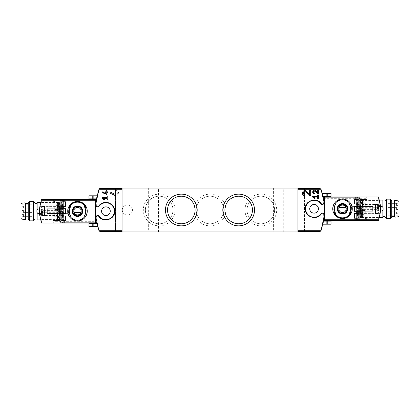 <?xml version="1.0" encoding="UTF-8"?>
<svg xmlns="http://www.w3.org/2000/svg" width="420" height="420" viewBox="0 0 420 420"><rect width="100%" height="100%" fill="white"/><g stroke="black" fill="none" stroke-linecap="round" stroke-linejoin="round"><path stroke-width="0.32" stroke-dasharray="2.1 1.58" d="M95.886 216.489L95.566 210A65.047 65.047 0 0 0 96.842 222.831L96.464 220.773M58.826 207.59L58.826 221.807L58.826 207.59L59.546 207.59L57.619 207.59L63.641 207.59L63.641 200.603L41.601 200.603L58.826 200.603L58.826 221.807L58.826 200.603L58.826 203.012L58.826 200.603L60.149 200.603L60.149 199.4L64.376 199.4L54.127 199.4L95.566 199.4L95.566 210L95.566 199.579L96.406 199.579A65.047 65.047 0 0 0 95.566 210L96.012 202.398M98.978 189.2A65.047 65.047 0 0 0 98.978 230.8A1.202 1.202 0 0 0 100.123 231.625L115.558 231.625L115.558 188.375L100.123 188.375A1.202 1.202 0 0 0 98.978 189.2M97.718 226.611L96.994 223.55L97.718 226.611L93.151 226.611L93.151 223.55L96.994 223.55M96.527 198.859L97.136 195.799L93.151 195.799L93.151 198.859L96.527 198.859M321.022 230.8A65.047 65.047 0 0 0 321.022 189.2A1.202 1.202 0 0 0 319.877 188.375L297.938 188.375L297.938 231.625L319.877 231.625A1.202 1.202 0 0 0 321.022 230.8M361.174 212.41L361.174 198.193L361.174 212.41L360.455 212.41L362.381 212.41L356.36 212.41L356.36 219.398L378.399 219.398L361.174 219.398L361.174 198.193L361.174 219.398L361.174 216.988L361.174 219.398L359.851 219.398L359.851 220.6L355.625 220.6L365.873 220.6L365.873 196.991L324.434 196.991L324.434 210L323.159 197.169A65.047 65.047 0 0 1 323.594 220.421L324.434 220.421L324.434 196.933L323.111 196.933M331.039 224.201L322.865 224.201L323.474 221.141L331.039 221.141M322.282 193.389L323.006 196.45L322.282 193.389L331.039 193.389M115.558 188.375L122.062 188.375L122.062 231.625L115.558 231.625L115.558 232.045L304.442 232.045L304.442 187.955L115.558 187.955L115.558 231.625M314.076 204.461A4.337 4.337 0 0 1 317.83 210.966A4.337 4.337 0 0 1 310.322 210.966A4.337 4.337 0 0 1 314.076 204.461M105.924 206.866A4.337 4.337 0 0 1 109.678 213.371A4.337 4.337 0 0 1 102.17 213.371A4.337 4.337 0 0 1 105.924 206.866M260.836 194.15A15.85 15.85 0 0 1 274.559 217.922A15.85 15.85 0 0 1 247.107 217.922A15.85 15.85 0 0 1 260.836 194.15M159.164 194.15A15.85 15.85 0 0 1 172.893 217.922A15.85 15.85 0 0 1 145.441 217.922A15.85 15.85 0 0 1 159.164 194.15M210 194.15A15.85 15.85 0 0 1 223.724 217.922A15.85 15.85 0 0 1 196.277 217.922A15.85 15.85 0 0 1 210 194.15M127.365 204.939A5.061 5.061 0 0 1 131.749 212.531A5.061 5.061 0 0 1 122.981 212.531A5.061 5.061 0 0 1 127.365 204.939A5.061 5.061 0 0 1 131.749 212.531A5.061 5.061 0 0 1 122.981 212.531A5.061 5.061 0 0 1 127.365 204.939M304.442 231.625L304.442 188.375M273.604 232.045L283.721 232.045L273.604 232.045L273.604 187.955L283.721 187.955L273.604 187.955M148.323 232.045L158.445 232.045L148.323 232.045L148.323 187.955L158.445 187.955L148.323 187.955M321.678 213.218A8.794 8.794 0 0 1 317.42 216.925A8.794 8.794 0 0 0 321.678 213.218M317.268 216.988A8.794 8.794 0 0 1 311.787 217.287A8.794 8.794 0 0 0 317.268 216.988M311.771 217.282A8.794 8.794 0 0 1 307.151 214.21A8.794 8.794 0 0 0 311.771 217.282M307.094 214.142A8.794 8.794 0 0 1 305.282 208.792A8.794 8.794 0 0 0 307.094 214.142M305.282 208.751A8.794 8.794 0 0 1 307.099 203.448A8.794 8.794 0 0 0 305.282 208.751M307.183 203.333A8.794 8.794 0 0 1 311.509 200.387A8.794 8.794 0 0 0 307.183 203.333M311.782 200.309A8.794 8.794 0 0 1 317.425 200.666A8.794 8.794 0 0 0 311.782 200.309M317.504 200.697A8.794 8.794 0 0 1 321.678 204.372A8.794 8.794 0 0 0 317.504 200.697M323.888 201.569L323.836 203.196M322.628 204.398L321.919 204.398M320.938 203.894A8.431 8.431 0 0 0 308.453 202.514A8.431 8.431 0 0 0 308.453 215.077A8.431 8.431 0 0 0 320.938 213.696M321.919 213.192L322.628 213.192M323.836 214.394L323.836 216.022L324.156 216.022M98.322 206.782A8.794 8.794 0 0 1 101.441 203.637A8.794 8.794 0 0 0 98.322 206.782M102.575 203.075A8.794 8.794 0 0 1 108.229 202.718A8.794 8.794 0 0 0 102.575 203.075M109.053 202.986A8.794 8.794 0 0 1 112.607 205.49A8.794 8.794 0 0 0 109.053 202.986M112.912 205.868A8.794 8.794 0 0 1 114.718 211.218A8.794 8.794 0 0 0 112.912 205.868M114.718 211.381A8.794 8.794 0 0 1 112.896 216.562A8.794 8.794 0 0 0 114.718 211.381M112.88 216.584A8.794 8.794 0 0 1 108.381 219.65A8.794 8.794 0 0 0 112.88 216.584M108.208 219.697A8.794 8.794 0 0 1 102.575 219.334A8.794 8.794 0 0 0 108.208 219.697M102.375 219.251A8.794 8.794 0 0 1 98.322 215.628A8.794 8.794 0 0 0 102.375 219.251M96.112 218.431L96.164 216.804M97.372 215.602L98.081 215.602M99.062 216.106A8.431 8.431 0 0 0 111.547 217.487A8.431 8.431 0 0 0 111.547 204.923A8.431 8.431 0 0 0 99.062 206.304M98.081 206.808L97.372 206.808M96.164 205.606L96.164 203.978L95.844 203.978M96.889 223.067L95.566 223.067L95.566 210L95.566 223.01L54.127 223.01L54.127 220.6L56.233 220.6L56.233 201.81L54.127 201.81L54.127 220.6L60.149 220.6L56.233 220.6M96.442 199.337L95.566 199.579M323.558 220.663L324.434 220.421M324.434 210L324.434 196.991M88.961 226.611L93.151 226.611M88.961 223.55L93.151 223.55M323.006 196.45L331.039 196.45M88.961 195.799L93.151 195.799M88.961 198.859L93.151 198.859M210 196.214A13.787 13.787 0 0 1 221.939 216.893A13.787 13.787 0 0 1 198.061 216.893A13.787 13.787 0 0 1 210 196.214A13.787 13.787 0 0 1 221.939 216.893A13.787 13.787 0 0 1 198.061 216.893A13.787 13.787 0 0 1 210 196.214M159.164 196.214A13.787 13.787 0 0 1 171.108 216.893A13.787 13.787 0 0 1 147.226 216.893A13.787 13.787 0 0 1 159.164 196.214A13.787 13.787 0 0 1 171.108 216.893A13.787 13.787 0 0 1 147.226 216.893A13.787 13.787 0 0 1 159.164 196.214M260.836 196.214A13.787 13.787 0 0 1 272.774 216.893A13.787 13.787 0 0 1 248.892 216.893A13.787 13.787 0 0 1 260.836 196.214A13.787 13.787 0 0 1 272.774 216.893A13.787 13.787 0 0 1 248.892 216.893A13.787 13.787 0 0 1 260.836 196.214M238.67 196.214A13.787 13.787 0 0 1 250.609 216.893A13.787 13.787 0 0 1 226.732 216.893A13.787 13.787 0 0 1 238.67 196.214M181.33 196.214A13.787 13.787 0 0 1 193.268 216.893A13.787 13.787 0 0 1 169.391 216.893A13.787 13.787 0 0 1 181.33 196.214M103.1 198.314L107.126 198.314L107.126 199.763L107.851 199.763L107.851 196.145L107.126 196.145L107.126 197.594L102.07 197.594L102.07 198.314L104.297 199.873L104.633 199.39M102.07 191.73L102.07 192.528L106.885 194.534L106.885 192.533L107.851 192.533L107.851 191.809L106.885 191.809L106.885 190.533L106.166 190.533L106.166 191.809L105.441 191.809L105.441 192.533L106.166 192.533L106.166 193.641M110.008 191.966L110.008 193.132L116.282 196.056L117.044 196.056L117.044 193.137L118.451 193.137L118.451 192.082L117.044 192.082L117.044 190.218L115.988 190.218L115.988 192.082L114.933 192.082L114.933 193.137L115.988 193.137L115.988 194.754M306.673 191.389A2.552 2.552 0 0 0 304.442 190.612M304.364 190.628A2.552 2.552 0 0 0 302.468 192.129M302.384 192.35A2.552 2.552 0 0 0 302.62 194.439M302.673 194.523A2.552 2.552 0 0 0 304.81 195.683L304.81 194.633M305.902 192.113L309.256 195.683L310.706 195.683L310.706 190.585L309.65 190.585L309.65 194.56M313.661 197.111L317.688 197.111L317.688 198.555L318.413 198.555L318.413 194.943L317.688 194.943L317.688 196.387L312.632 196.387L312.632 197.111L314.858 198.671L315.194 198.182M315.651 190.738A1.748 1.748 0 0 0 314.123 190.202M314.071 190.213A1.748 1.748 0 0 0 312.769 191.247M312.701 191.436A1.748 1.748 0 0 0 312.858 192.796M312.911 192.88A1.748 1.748 0 0 0 314.375 193.678L314.375 192.953M315.126 191.231L317.42 193.678L318.413 193.678L318.413 190.186L317.688 190.186L317.688 192.906M382.856 216.626L382.856 200.965L382.856 216.626M385.024 216.626L385.024 200.965L385.024 216.626M380.279 204.22C380.594 203.947 380.594 213.644 380.279 213.371C380.594 213.649 380.594 203.947 380.279 204.22L375.512 204.22L375.512 213.371L375.512 204.22M380.425 205.543A36.136 36.136 0 0 1 380.489 206.388A36.136 36.136 0 0 0 380.425 205.543L377.076 205.543L377.076 206.388L377.076 205.543L380.425 205.543M380.494 211.166A36.136 36.136 0 0 0 380.494 206.425M380.425 212.047A36.136 36.136 0 0 0 380.489 211.202A36.136 36.136 0 0 1 380.425 212.047L377.076 212.047L377.076 211.202L377.076 212.047L380.425 212.047M378.399 217.471L362.381 217.471L362.381 216.988L378.399 216.988L378.399 219.398L378.399 216.988L360.334 216.988L360.334 218.069L366.644 218.069L366.644 220.6L378.588 220.6A36.136 36.136 0 0 0 378.588 196.991L356.717 196.991L359.851 196.991L359.851 197.831M379.512 217.471C380.662 217.991 380.662 199.605 379.512 200.125C380.662 199.6 380.662 217.985 379.512 217.471M379.124 210.31L379.124 208.798L379.124 210.31M379.04 209.108L379.124 207.281L379.04 209.995L379.04 209.108L377.26 209.108L377.26 209.995L377.26 207.596L377.26 209.108L379.04 209.108M379.04 207.596L379.04 208.483L379.04 207.596L377.26 207.596L377.26 207.233L377.26 207.596L379.04 207.596M379.04 207.286L377.26 207.422L379.04 207.286M358.286 211.444L362.019 211.444L357.803 211.444L357.803 213.371L357.803 211.444L362.019 211.444L362.019 213.371L357.803 213.371L362.019 213.371L362.019 211.444L362.019 213.371L362.019 211.444L358.286 211.444L358.286 210.483L358.286 211.444M358.286 213.371L362.019 213.371L358.286 213.371L358.286 214.337L358.286 213.371M358.286 204.22L362.019 204.22L357.803 204.22L357.803 206.147L357.803 204.22L362.019 204.22L362.019 206.147L357.803 206.147L362.019 206.147L362.019 204.22L362.019 206.147L362.019 204.22L358.286 204.22L358.286 203.254L358.286 204.22M358.286 206.147L362.019 206.147L358.286 206.147L358.286 207.107L358.286 206.147M356.36 213.014L356.36 203.375L356.36 213.014L357.803 213.014L357.803 214.216L356.36 214.216L357.803 214.216L357.803 210.404L357.803 213.014L356.36 213.014M362.019 210.404L357.803 210.404L357.803 209.034L357.803 210.404L362.019 210.404L362.019 207.186L357.803 207.186L357.803 203.375L356.36 203.375L357.803 203.375L357.803 208.556L357.803 207.186L362.019 207.186L362.019 210.404M362.019 208.556L362.019 207.349L362.019 208.556L357.803 208.556L357.803 209.034L357.803 208.556L362.019 208.556M362.019 207.349L357.803 207.349L362.019 207.349M356.36 212.41L356.36 198.193L356.36 219.398L359.368 219.398L359.368 220.6L359.851 220.6L359.851 219.035L359.126 219.035L359.851 219.035L359.851 211.323L359.126 211.323L359.126 219.035L359.126 198.949A0.966 0.966 0 0 0 358.885 198.917L355.625 198.917L355.625 196.991L359.851 196.991L359.851 206.509L354.669 206.509L354.669 211.087L359.851 211.087L359.851 219.398L359.368 219.398M361.174 198.193L356.717 198.193L356.717 196.991L356.717 198.193L378.399 198.193L361.174 198.193M361.174 205.301L361.174 212.289L361.174 205.301L359.609 205.301L359.609 206.267M365.442 219.398L365.442 218.069L360.334 218.069L360.334 213.612L361.536 213.612L361.536 218.069L361.536 213.612L360.334 213.612L360.334 209.396L378.399 209.396L378.399 213.612L378.399 209.396L362.381 209.396L362.381 212.41L362.381 209.396L361.536 209.396L361.536 208.194L360.334 208.194L360.334 209.396L361.536 209.396M362.381 217.471L362.381 213.134L362.381 213.612L360.334 213.612L360.334 203.978L361.027 203.978L361.027 199.521L366.644 199.521L366.644 196.991M361.898 219.398L361.898 212.41M361.027 203.978L360.334 203.978L360.334 208.194L378.399 208.194L378.399 203.978L378.399 208.194L362.381 208.194L362.381 205.18L361.898 205.18L361.898 198.193M378.399 204.461L362.381 204.461L362.381 203.978L378.399 203.978L360.334 203.978L362.381 203.978L362.381 200.603L378.399 200.603L378.399 198.193L378.399 200.603L360.334 200.603L360.334 199.521L361.027 199.521M362.381 204.461L362.381 200.125L362.381 200.603L360.334 200.603L360.334 203.978L360.334 199.521L365.442 199.521L365.442 198.193M361.898 205.18L360.455 205.18L362.381 205.18L362.381 208.194L361.536 208.194M361.536 203.978L361.536 199.521L361.536 203.978M360.334 216.988L360.334 213.612L378.399 213.612L362.381 213.612L362.381 216.988L360.334 216.988M361.027 218.069L361.027 213.612M357.441 219.398L357.441 220.6L356.717 220.6L356.717 219.398L356.717 220.6L366.644 220.6M357.441 220.6L359.368 220.6M359.851 211.087L372.834 211.087L372.834 206.509L359.851 206.509M380.489 211.202L377.076 211.202L382.358 210.819L383.098 209.963L383.098 207.627L382.358 206.771L377.076 206.388L380.279 206.388L377.076 206.388L380.279 206.388L377.076 206.388L377.076 211.202L380.279 211.202L377.076 211.202L380.279 211.202L377.076 211.202L377.076 206.388L380.489 206.388L380.279 205.664L380.489 206.388M380.279 205.664L377.076 205.664L380.279 205.664M380.279 211.927L380.279 211.202L380.279 211.927L377.076 211.927L380.279 211.927M366.644 218.069L365.442 218.069M366.644 199.521L365.442 199.521M360.455 212.41L360.455 205.18L360.455 212.41M359.609 206.388L359.126 206.388M359.126 211.202L359.609 211.202M362.019 210.242L357.803 210.242L362.019 210.242M365.274 203.254L365.274 207.107L365.274 203.254L358.286 203.254M365.274 210.483L365.274 214.337L365.274 210.483L358.286 210.483M359.609 206.509L359.609 211.087M359.609 211.323L359.609 205.301M359.609 206.63L359.609 210.966L359.609 206.63L352.333 206.63L352.333 210.966L352.333 206.63L351.419 207.543L351.419 210.047L351.419 207.543M375.512 204.461L375.512 213.134L375.512 204.461L377.197 204.461C378.368 204.572 379.008 205.217 379.124 206.388L379.124 211.202L379.124 206.388M379.04 210.31L377.26 210.357L377.26 209.995L377.26 210.357L379.04 210.31M382.856 210.242L382.856 207.349M382.856 200.125L382.856 217.471M385.024 200.639L385.024 216.956M386.505 199.159L386.505 218.431M390.296 199.159L390.296 218.431M391.771 200.639L391.771 216.956M391.771 200.965L391.771 216.626L391.771 200.965M386.957 215.78L386.957 201.81L386.957 215.78L398.034 215.78L398.034 201.81L398.034 215.78L399 216.132L399 201.458L399 216.132M386.957 210L386.957 207.59L386.957 210L396.59 210L396.59 207.59L396.59 210A1.202 1.202 0 0 0 397.798 208.798A1.202 1.202 0 0 0 396.59 207.59L386.957 207.59M386.957 214.216L386.957 211.806L386.957 214.216L396.59 214.216L396.59 211.806L396.59 214.216A1.202 1.202 0 0 0 397.798 213.014A1.202 1.202 0 0 0 396.59 211.806L386.957 211.806M386.957 205.784L386.957 203.375L386.957 205.784L396.59 205.784L396.59 203.375L396.59 205.784A1.202 1.202 0 0 0 397.798 204.577A1.202 1.202 0 0 0 396.59 203.375L386.957 203.375M399 200.965L399 216.626M395.987 200.482L395.987 217.109M394.784 200.482L394.784 217.109M394.181 200.965L394.181 216.626M37.144 203.375L37.144 219.035L37.144 203.375M34.976 203.375L34.976 219.035L34.976 203.375M39.721 215.78C39.407 216.053 39.407 206.357 39.721 206.63C39.407 206.351 39.407 216.053 39.721 215.78L44.489 215.78L44.489 206.63L44.489 215.78M39.575 214.457A36.136 36.136 0 0 1 39.512 213.612A36.136 36.136 0 0 0 39.575 214.457L42.924 214.457L42.924 213.612L42.924 214.457L39.575 214.457M39.506 208.834A36.136 36.136 0 0 0 39.506 213.575M39.575 207.953A36.136 36.136 0 0 0 39.512 208.798A36.136 36.136 0 0 1 39.575 207.953L42.924 207.953L42.924 208.798L42.924 207.953L39.575 207.953M41.601 202.529L57.619 202.529L57.619 203.012L41.601 203.012L41.601 200.603L41.601 203.012L59.666 203.012L59.666 201.931L53.356 201.931L53.356 199.4L41.412 199.4A36.136 36.136 0 0 0 41.412 223.01L63.284 223.01L60.874 223.01L60.874 221.807L60.149 221.807L60.149 213.491L65.331 213.491L65.331 208.913L60.149 208.913L60.149 200.603L60.632 200.603L60.632 199.4L60.149 199.4L60.149 200.965L60.874 200.965L60.149 200.965L60.149 208.677L60.874 208.677L60.874 200.965L60.874 221.051A0.966 0.966 0 0 0 61.115 221.083L64.376 221.083L64.376 223.01L60.149 223.01L60.149 222.169M40.488 202.529C39.338 202.01 39.338 220.395 40.488 219.875C39.338 220.4 39.338 202.015 40.488 202.529M40.877 209.69L40.877 211.202L40.877 209.69M40.96 210.893L40.877 212.72L40.96 210.005L40.96 210.893L42.74 210.893L42.74 210.005L42.74 212.405L42.74 210.893L40.96 210.893M40.96 212.405L40.96 211.517L40.96 212.405L42.74 212.405L42.74 212.767L42.74 212.405L40.96 212.405M40.96 212.714L42.74 212.578L40.96 212.714M61.714 208.556L57.981 208.556L62.197 208.556L62.197 206.63L62.197 208.556L57.981 208.556L57.981 206.63L62.197 206.63L57.981 206.63L57.981 208.556L57.981 206.63L57.981 208.556L61.714 208.556L61.714 209.517L61.714 208.556M61.714 206.63L57.981 206.63L61.714 206.63L61.714 205.664L61.714 206.63M61.714 215.78L57.981 215.78L62.197 215.78L62.197 213.853L62.197 215.78L57.981 215.78L57.981 213.853L62.197 213.853L57.981 213.853L57.981 215.78L57.981 213.853L57.981 215.78L61.714 215.78L61.714 216.746L61.714 215.78M61.714 213.853L57.981 213.853L61.714 213.853L61.714 212.893L61.714 213.853M63.641 206.987L63.641 216.626L63.641 206.987L62.197 206.987L62.197 205.784L63.641 205.784L62.197 205.784L62.197 209.596L62.197 206.987L63.641 206.987M57.981 209.596L62.197 209.596L62.197 210.966L62.197 209.596L57.981 209.596L57.981 212.814L62.197 212.814L62.197 216.626L63.641 216.626L62.197 216.626L62.197 211.444L62.197 212.814L57.981 212.814L57.981 209.596M57.981 211.444L57.981 212.651L57.981 211.444L62.197 211.444L62.197 210.966L62.197 211.444L57.981 211.444M57.981 212.651L62.197 212.651L57.981 212.651M63.641 207.59L63.641 221.807L63.641 200.603L60.632 200.603M60.874 221.807L63.641 221.807L58.826 221.807L63.284 221.807L63.284 223.01L63.284 221.807L41.601 221.807L60.149 221.807L60.149 223.01L60.149 213.733L60.874 213.733L60.874 221.051A0.966 0.966 0 0 0 61.115 221.083L64.376 221.083L64.376 223.01L54.127 223.01L54.127 221.324L95.566 221.324L95.566 223.01M58.826 214.699L58.826 207.711L58.826 214.699L60.391 214.699L60.391 213.733M54.558 200.603L54.558 201.931L59.666 201.931L59.666 206.388L58.464 206.388L58.464 201.931L58.464 206.388L59.666 206.388L59.666 210.604L41.601 210.604L41.601 206.388L41.601 210.604L57.619 210.604L57.619 207.59L57.619 210.604L58.464 210.604L58.464 211.806L59.666 211.806L59.666 210.604L58.464 210.604M57.619 202.529L57.619 206.866L57.619 206.388L59.666 206.388L59.666 216.022L58.973 216.022L58.973 220.479L53.356 220.479L53.356 223.01M58.102 200.603L58.102 207.59M58.973 216.022L59.666 216.022L59.666 211.806L41.601 211.806L41.601 216.022L41.601 211.806L57.619 211.806L57.619 214.82L58.102 214.82L58.102 221.807M41.601 215.539L57.619 215.539L57.619 216.022L41.601 216.022L59.666 216.022L57.619 216.022L57.619 219.398L41.601 219.398L41.601 221.807L41.601 219.398L59.666 219.398L59.666 220.479L58.973 220.479M57.619 215.539L57.619 219.875L57.619 219.398L59.666 219.398L59.666 216.022L59.666 220.479L54.558 220.479L54.558 221.807M58.102 214.82L59.546 214.82L57.619 214.82L57.619 211.806L58.464 211.806M58.464 216.022L58.464 220.479L58.464 216.022M59.666 203.012L59.666 206.388L41.601 206.388L57.619 206.388L57.619 203.012L59.666 203.012M58.973 201.931L58.973 206.388M62.559 200.603L62.559 199.4L63.284 199.4L63.284 200.603L63.284 199.4L53.356 199.4M62.559 199.4L60.632 199.4M60.149 208.913L47.166 208.913L47.166 213.491L60.149 213.491M39.512 208.798L42.924 208.798L37.643 209.181L36.902 210.037L36.902 212.373L37.643 213.229L42.924 213.612L39.721 213.612L42.924 213.612L39.721 213.612L42.924 213.612L42.924 208.798L39.721 208.798L42.924 208.798L39.721 208.798L42.924 208.798L42.924 213.612L39.512 213.612L39.721 214.337L39.512 213.612M39.721 214.337L42.924 214.337L39.721 214.337M39.721 208.073L39.721 208.798L39.721 208.073L42.924 208.073L39.721 208.073M53.356 201.931L54.558 201.931M53.356 220.479L54.558 220.479M59.546 207.59L59.546 214.82L59.546 207.59M60.391 213.612L60.874 213.612M60.874 208.798L60.391 208.798M57.981 209.759L62.197 209.759L57.981 209.759M54.726 216.746L54.726 212.893L54.726 216.746L61.714 216.746M54.726 209.517L54.726 205.664L54.726 209.517L61.714 209.517M60.391 213.491L60.391 208.913M60.391 208.677L60.391 214.699M60.391 213.371L60.391 209.034L60.391 213.371L67.667 213.371L67.667 209.034L67.667 213.371L68.581 212.457L68.581 209.953L68.581 212.457M44.489 215.539L44.489 206.866L44.489 215.539L42.803 215.539C41.633 215.428 40.992 214.783 40.877 213.612L40.877 208.798L40.877 213.612M40.96 209.69L42.74 209.643L42.74 210.005L42.74 209.643L40.96 209.69M37.144 209.759L37.144 212.651M37.144 219.875L37.144 202.529M34.976 219.361L34.976 203.044M33.495 220.841L33.495 201.569M29.704 220.841L29.704 201.569M28.229 219.361L28.229 203.044M28.229 219.035L28.229 203.375L28.229 219.035M33.044 204.22L33.044 218.19L33.044 204.22L21.966 204.22L21.966 218.19L21.966 204.22L21 203.868L21 218.542L21 203.868M33.044 210L33.044 212.41L33.044 210L23.41 210L23.41 212.41L23.41 210A1.202 1.202 0 0 0 22.202 211.202A1.202 1.202 0 0 0 23.41 212.41L33.044 212.41M33.044 205.784L33.044 208.194L33.044 205.784L23.41 205.784L23.41 208.194L23.41 205.784A1.202 1.202 0 0 0 22.202 206.987A1.202 1.202 0 0 0 23.41 208.194L33.044 208.194M33.044 214.216L33.044 216.626L33.044 214.216L23.41 214.216L23.41 216.626L23.41 214.216A1.202 1.202 0 0 0 22.202 215.423A1.202 1.202 0 0 0 23.41 216.626L33.044 216.626M21 219.035L21 203.375M24.014 219.518L24.014 202.892M25.216 219.518L25.216 202.892M25.82 219.035L25.82 203.375M60.874 208.913L60.874 213.491M62.076 201.81L60.874 201.81L60.874 206.388L60.874 201.81L62.076 201.81L62.076 206.388L60.874 206.388L62.076 206.388M62.076 216.022L60.874 216.022L60.874 220.6L60.874 216.022L62.076 216.022L62.076 220.6L60.874 220.6L62.076 220.6M69.011 216.022A9.76 9.76 0 0 1 69.011 206.388A9.76 9.76 0 0 0 69.011 216.022L70.14 216.022A8.794 8.794 0 0 1 70.14 206.388L70.859 206.388M84.131 206.388L84.851 206.388A8.794 8.794 0 0 1 84.851 216.022L85.979 216.022A9.76 9.76 0 0 0 85.979 206.388A9.76 9.76 0 0 1 85.979 216.022M85.979 206.388L84.851 206.388A8.794 8.794 0 0 1 84.851 216.022L84.131 216.022M77.495 220.962C90.08 221.55 90.069 200.865 77.501 201.448C64.927 200.855 64.906 221.54 77.495 220.962M61.115 201.327A0.966 0.966 0 0 0 60.874 201.359A0.966 0.966 0 0 1 61.115 201.327L62.318 201.327A0.966 0.966 0 0 0 61.352 202.293L61.352 220.117A0.966 0.966 0 0 0 62.318 221.083L61.115 219.518L61.115 202.892L61.115 219.518L61.115 202.892L62.318 201.327L64.376 201.327L61.115 201.327M60.874 213.733L65.93 213.733L65.93 208.677L60.874 208.677M54.127 221.324L54.127 199.4L54.127 201.81L60.149 201.81L60.149 220.6L60.149 201.81L59.556 201.81L59.556 220.6M62.559 204.341L62.559 218.069L62.559 204.341L61.115 204.341L61.115 205.543L61.115 204.341L62.559 204.341M62.559 208.194L62.559 206.987L59.787 206.987L59.787 208.194L62.559 208.194L62.559 206.987L59.787 206.987L59.787 208.194L62.559 208.194M62.559 215.423L62.559 214.216L59.787 214.216L59.787 215.423L62.559 215.423L62.559 214.216L59.787 214.216L59.787 215.423L62.559 215.423M64.376 199.4L64.376 201.327L64.376 199.4M60.149 200.24L60.149 199.4M95.566 199.4L95.566 221.324M60.874 221.445L60.149 221.445L60.874 221.445M61.115 205.543L61.115 218.069L61.115 205.543L62.559 205.543L61.115 205.543M61.115 218.069L62.559 218.069L61.115 218.069M59.556 201.81L56.233 201.81M57.02 201.81L57.026 220.6L57.02 201.81M69.851 216.022L70.14 216.022A8.794 8.794 0 0 1 70.14 206.388L69.011 206.388M77.495 215.901A4.699 4.699 0 0 1 73.427 208.856A4.699 4.699 0 0 1 81.564 208.856A4.699 4.699 0 0 1 77.495 215.901M77.495 206.63A4.578 4.578 0 0 0 72.917 211.202A4.578 4.578 0 0 0 77.495 215.78A4.578 4.578 0 0 0 82.073 211.202A4.578 4.578 0 0 0 77.495 206.63M74.141 212.41L80.85 212.41A3.565 3.565 0 0 0 80.85 210L74.141 210A3.565 3.565 0 0 0 74.141 212.41M65.688 201.81L65.688 206.388M65.688 216.022L65.688 220.6M359.126 211.323L354.07 211.323L354.07 206.267L359.126 206.267L359.126 198.949A0.966 0.966 0 0 0 358.885 198.917L355.625 198.917L355.625 196.991L365.873 196.991L365.873 199.4L363.767 199.4L363.767 218.19L365.873 218.19L365.873 199.4L359.851 199.4L363.767 199.4M359.126 211.087L359.126 206.509M357.924 218.19L359.126 218.19L359.126 213.612L359.126 218.19L357.924 218.19L357.924 213.612L359.126 213.612L357.924 213.612M357.924 203.978L359.126 203.978L359.126 199.4L359.126 203.978L357.924 203.978L357.924 199.4L359.126 199.4L357.924 199.4M350.989 203.978A9.76 9.76 0 0 1 350.989 213.612A9.76 9.76 0 0 0 350.989 203.978L349.86 203.978A8.794 8.794 0 0 1 349.86 213.612L349.141 213.612M335.869 213.612L335.149 213.612A8.794 8.794 0 0 1 335.149 203.978L334.021 203.978A9.76 9.76 0 0 0 334.021 213.612A9.76 9.76 0 0 1 334.021 203.978M334.021 213.612L335.149 213.612A8.794 8.794 0 0 1 335.149 203.978L335.869 203.978M342.505 199.038C329.921 198.45 329.931 219.135 342.5 218.552C355.073 219.146 355.094 198.46 342.505 199.038M359.126 206.267L359.851 206.267L359.851 198.555L359.126 198.555L359.851 198.555L359.851 196.991M358.885 218.673A0.966 0.966 0 0 0 359.126 218.642A0.966 0.966 0 0 1 358.885 218.673L357.683 218.673A0.966 0.966 0 0 0 358.649 217.707L358.649 199.883A0.966 0.966 0 0 0 357.683 198.917L358.885 200.482L358.885 217.109L358.885 200.482L358.885 217.109L357.683 218.673L355.625 218.673L358.885 218.673M324.434 220.6L365.873 220.6L365.873 218.19L359.851 218.19L359.851 199.4L359.851 218.19L360.444 218.19L360.444 199.4M357.441 215.66L357.441 201.931L357.441 215.66L358.885 215.66L358.885 214.457L358.885 215.66L357.441 215.66M357.441 211.806L357.441 213.014L360.213 213.014L360.213 211.806L357.441 211.806L357.441 213.014L360.213 213.014L360.213 211.806L357.441 211.806M357.441 204.577L357.441 205.784L360.213 205.784L360.213 204.577L357.441 204.577L357.441 205.784L360.213 205.784L360.213 204.577L357.441 204.577M355.625 220.6L355.625 218.673L355.625 220.6M359.851 219.76L359.851 220.6M358.885 214.457L358.885 201.931L358.885 214.457L357.441 214.457L358.885 214.457M358.885 201.931L357.441 201.931L358.885 201.931M360.444 218.19L363.767 218.19M362.98 218.19L362.975 199.4L362.98 218.19M350.149 203.978L349.86 203.978A8.794 8.794 0 0 1 349.86 213.612L350.989 213.612M342.505 204.099A4.699 4.699 0 0 1 346.574 211.145A4.699 4.699 0 0 1 338.436 211.145A4.699 4.699 0 0 1 342.505 204.099M342.505 213.371A4.578 4.578 0 0 0 347.083 208.798A4.578 4.578 0 0 0 342.505 204.22A4.578 4.578 0 0 0 337.927 208.798A4.578 4.578 0 0 0 342.505 213.371M345.86 207.59L339.15 207.59A3.565 3.565 0 0 0 339.15 210L345.86 210A3.565 3.565 0 0 0 345.86 207.59M354.312 218.19L354.312 213.612M354.312 203.978L354.312 199.4M96.842 222.831L95.566 222.831M323.159 197.169L324.434 197.169M92.216 226.611L92.216 223.55M326.849 224.201L326.849 221.141M327.784 224.201L327.784 221.141M326.849 193.389L326.849 196.45M327.784 193.389L327.784 196.45M92.216 195.799L92.216 198.859M357.803 204.577L356.36 204.577L357.803 204.577M378.399 209.879L362.381 209.879M378.399 213.134L362.381 213.134M378.399 207.711L362.381 207.711M378.399 200.125L362.381 200.125M361.053 203.978L361.053 199.521M361.053 218.069L361.053 213.612M357.441 198.193L357.441 196.991M359.126 198.193L359.126 196.991M356.932 219.398L356.932 220.6M356.932 198.193L356.932 196.991M361.174 216.988L356.36 216.988L361.174 216.988M361.174 200.603L356.36 200.603L361.174 200.603M361.174 205.18L356.36 205.18M361.174 207.59L356.36 207.59M361.174 210L356.36 210M362.019 209.034L357.803 209.034L362.019 209.034M377.197 204.461L377.197 213.134L377.197 204.461M377.26 209.995L379.04 209.995L377.26 209.995M377.26 208.483L379.04 208.483L377.26 208.483M62.197 215.423L63.641 215.423L62.197 215.423M41.601 210.121L57.619 210.121M41.601 206.866L57.619 206.866M41.601 212.289L57.619 212.289M41.601 219.875L57.619 219.875M58.947 216.022L58.947 220.479M58.947 201.931L58.947 206.388M62.559 221.807L62.559 223.01M63.068 200.603L63.068 199.4M63.068 221.807L63.068 223.01M58.826 203.012L63.641 203.012L58.826 203.012M58.826 219.398L63.641 219.398L58.826 219.398M58.826 214.82L63.641 214.82M58.826 212.41L63.641 212.41M58.826 210L63.641 210M57.981 210.966L62.197 210.966L57.981 210.966M42.803 215.539L42.803 206.866L42.803 215.539M42.74 210.005L40.96 210.005L42.74 210.005M42.74 211.517L40.96 211.517L42.74 211.517M54.127 201.085L95.566 201.085M61.115 216.867L62.559 216.867L61.115 216.867M59.283 201.81L59.283 220.6M58.118 201.81L58.118 220.6M57.593 201.81L57.593 220.6M57.257 201.81L57.257 220.6M57.367 201.81L57.367 220.6M57.141 201.81L57.141 220.6M365.873 218.915L324.434 218.915M365.873 198.676L324.434 198.676M358.885 203.133L357.441 203.133L358.885 203.133M360.717 218.19L360.717 199.4M361.882 218.19L361.882 199.4M362.407 218.19L362.407 199.4M362.744 218.19L362.744 199.4M362.633 218.19L362.633 199.4M362.859 218.19L362.859 199.4M158.445 232.045L158.445 187.955M283.721 232.045L283.721 187.955M378.919 207.407L379.124 207.049M358.286 207.107L365.274 207.107M358.286 214.337L365.274 214.337M359.609 212.289L361.174 212.289M375.512 213.371L380.279 213.371M378.919 210.184L379.124 210.541M375.512 213.134L377.197 213.134C377.68 212.777 378.131 213.896 379.124 211.202M351.419 210.047L352.333 210.966L359.609 210.966M377.26 207.422L378.924 207.422M377.26 210.168L378.924 210.168M377.26 207.233L379.103 207.233L377.26 207.233M377.26 210.357L379.103 210.357L377.26 210.357M399 201.458L398.034 201.81L386.957 201.81M41.081 212.594L40.877 212.951M61.714 212.893L54.726 212.893M61.714 205.664L54.726 205.664M60.391 207.711L58.826 207.711M44.489 206.63L39.721 206.63M41.081 209.816L40.877 209.459M44.489 206.866L42.803 206.866C42.32 207.223 41.869 206.105 40.877 208.798M68.581 209.953L67.667 209.034L60.391 209.034M42.74 212.578L41.076 212.578M42.74 209.832L41.076 209.832M42.74 212.767L40.898 212.767L42.74 212.767M42.74 209.643L40.898 209.643L42.74 209.643M21 218.542L21.966 218.19L33.044 218.19M57.377 201.81L57.377 220.6M362.623 218.19L362.623 199.4"/><path stroke-width="0.63" d="M312.632 196.387L312.632 197.111L314.858 198.671L315.194 198.182L313.661 197.111L317.688 197.111L317.688 198.555L318.413 198.555L318.413 194.943L317.688 194.943L317.688 196.387L312.632 196.387M321.678 204.372C317.762 196.655 304.784 200.146 305.282 208.792C304.784 217.445 317.756 220.941 321.678 213.218L320.938 213.696A8.431 8.431 0 0 1 308.453 215.077A8.431 8.431 0 0 1 308.453 202.514A8.431 8.431 0 0 1 320.938 203.894L322.628 204.398L323.836 203.196L323.888 201.569L321.053 189.294L297.938 189.294L297.938 231.625L319.877 231.625L321.053 230.706L297.938 230.706M323.836 214.394A1.202 1.202 0 0 0 322.628 213.192L323.836 214.394L323.836 216.022L324.156 216.022L321.053 230.706M322.628 213.192L321.678 213.218M309.65 194.56L306.673 191.389C303.25 187.992 299.975 195.521 304.81 195.683L304.81 194.633C301.98 194.539 303.896 190.118 305.902 192.113L309.256 195.683L310.706 195.683L310.706 190.585L309.65 190.585L309.65 194.56L306.673 191.389M317.688 192.906L315.651 190.738C313.304 188.412 311.068 193.567 314.375 193.678L314.375 192.953C312.968 191.667 313.215 191.09 315.126 191.231L317.42 193.678L318.413 193.678L318.413 190.186L317.688 190.186L317.688 192.906L315.651 190.738M102.07 191.73L102.07 192.528L106.885 194.534L106.885 192.533L107.851 192.533L107.851 191.809L106.885 191.809L106.885 190.533L106.166 190.533L106.166 191.809L105.441 191.809L105.441 192.533L106.166 192.533L106.166 193.641L102.07 191.73L106.166 193.641M95.844 203.978L96.164 203.978L96.164 205.606L97.372 206.808L99.062 206.304A8.431 8.431 0 0 1 111.547 204.923A8.431 8.431 0 0 1 111.547 217.487A8.431 8.431 0 0 1 99.062 216.106L97.372 215.602L96.164 216.804L96.112 218.431L98.947 230.706L100.123 231.625L122.062 231.625L122.062 188.375L100.123 188.375L98.947 189.294L95.844 203.978A65.047 65.047 0 0 0 96.112 218.431M98.322 215.628C102.239 223.34 115.201 219.859 114.718 211.218C115.238 202.571 102.244 199.054 98.322 206.782M102.07 197.594L102.07 198.314L104.297 199.873L104.633 199.39L103.1 198.314L107.126 198.314L107.126 199.763L107.851 199.763L107.851 196.145L107.126 196.145L107.126 197.594L102.07 197.594M110.008 191.966L110.008 193.132L116.282 196.056L117.044 196.056L117.044 193.137L118.451 193.137L118.451 192.082L117.044 192.082L117.044 190.218L115.988 190.218L115.988 192.082L114.933 192.082L114.933 193.137L115.988 193.137L115.988 194.754L110.008 191.966L115.988 194.754M96.464 220.773L95.886 216.489M96.012 202.398L96.406 199.579M92.216 195.799L97.136 195.799L96.527 198.859L88.961 198.859L88.961 195.799L92.216 195.799L92.216 198.859M324.156 216.022A65.047 65.047 0 0 0 323.888 201.569M297.938 189.294L297.938 188.375L319.877 188.375L321.053 189.294M323.594 220.421L324.434 210M323.474 221.141L322.865 224.201L326.849 224.201L326.849 221.141L323.474 221.141M115.558 231.625L115.558 232.045L304.442 232.045L304.442 231.625M115.558 188.375L115.558 187.955L304.442 187.955L304.442 188.375M181.33 194.15A15.85 15.85 0 0 1 195.059 217.922A15.85 15.85 0 0 1 167.606 217.922A15.85 15.85 0 0 1 181.33 194.15M238.67 194.15A15.85 15.85 0 0 1 252.394 217.922A15.85 15.85 0 0 1 224.941 217.922A15.85 15.85 0 0 1 238.67 194.15M311.509 200.387A8.794 8.794 0 0 1 311.782 200.309A8.794 8.794 0 0 0 311.509 200.387M314.076 204.461A4.337 4.337 0 0 1 317.83 210.966A4.337 4.337 0 0 1 310.322 210.966A4.337 4.337 0 0 1 314.076 204.461M322.628 204.398A1.202 1.202 0 0 0 323.836 203.196M320.938 203.894A1.202 1.202 0 0 0 321.919 204.398M321.919 213.192A1.202 1.202 0 0 0 320.938 213.696M101.441 203.637A8.794 8.794 0 0 1 102.575 203.075A8.794 8.794 0 0 0 101.441 203.637M108.229 202.718A8.794 8.794 0 0 1 109.053 202.986A8.794 8.794 0 0 0 108.229 202.718M112.607 205.49A8.794 8.794 0 0 1 112.912 205.868A8.794 8.794 0 0 0 112.607 205.49M105.924 206.866A4.337 4.337 0 0 1 109.678 213.371A4.337 4.337 0 0 1 102.17 213.371A4.337 4.337 0 0 1 105.924 206.866M97.372 215.602A1.202 1.202 0 0 0 96.164 216.804M99.062 216.106A1.202 1.202 0 0 0 98.081 215.602M98.081 206.808A1.202 1.202 0 0 0 99.062 206.304M96.164 205.606A1.202 1.202 0 0 0 97.372 206.808M96.889 223.067L95.566 223.067L95.566 199.337L96.442 199.337M323.558 220.663L324.434 220.663L324.434 196.933L323.111 196.933M97.718 226.611L88.961 226.611L88.961 223.55L96.989 223.55M327.784 224.201L327.784 221.141L331.039 221.141L331.039 224.201L326.849 224.201M327.784 221.141L326.849 221.141M327.784 193.389L327.784 196.45L331.039 196.45L331.039 193.389L322.282 193.389M327.784 196.45L323.012 196.45M238.67 196.214A13.787 13.787 0 0 1 250.609 216.893A13.787 13.787 0 0 1 226.732 216.893A13.787 13.787 0 0 1 238.67 196.214M181.33 196.214A13.787 13.787 0 0 1 193.268 216.893A13.787 13.787 0 0 1 169.391 216.893A13.787 13.787 0 0 1 181.33 196.214M104.633 199.39L103.1 198.314M305.902 192.113A1.496 1.496 0 0 0 303.44 192.549M303.387 192.685A1.496 1.496 0 0 0 304.81 194.633M315.194 198.182L313.661 197.111M315.126 191.231A1.024 1.024 0 0 0 313.435 191.531M313.394 191.646A1.024 1.024 0 0 0 314.375 192.953M385.024 216.626L382.856 216.626M359.851 206.509L359.851 196.991L378.588 196.991L380.489 206.388A36.136 36.136 0 0 1 380.494 206.425M380.489 206.388L382.358 206.771L383.098 207.627L383.098 209.963L382.358 210.819L380.489 211.202A36.136 36.136 0 0 0 380.494 211.166M380.489 211.202L378.588 220.6L324.434 220.6M359.851 211.087L359.851 220.6M372.834 211.087L354.669 211.087L354.669 206.509L372.834 206.509L372.834 211.087M359.609 206.388L359.126 206.388M359.609 211.202L359.126 211.202M382.856 210.242L382.856 217.471L379.512 217.471M382.856 207.349L382.856 200.125L379.512 200.125M385.024 216.956L385.024 200.639L386.505 199.159L386.505 218.431L385.024 216.956M390.296 199.159L391.771 200.639L391.771 216.956L390.296 218.431L390.296 199.159L386.505 199.159M390.296 218.431L386.505 218.431M395.987 217.109L399 216.626L399 200.965L394.784 200.482L394.784 217.109L395.987 217.109L395.987 200.482M394.784 217.109L394.181 216.626L394.181 200.965L394.784 200.482M394.181 216.626L391.771 216.626M34.976 203.375L37.144 203.375M60.874 223.01L41.412 223.01L39.512 213.612A36.136 36.136 0 0 1 39.506 213.575M39.512 213.612L37.643 213.229L36.902 212.373L36.902 210.037L37.643 209.181L39.512 208.798A36.136 36.136 0 0 0 39.506 208.834M39.512 208.798L41.412 199.4L95.566 199.4M60.149 208.913L60.149 199.4M95.566 223.01L60.149 223.01L60.149 213.491M47.166 208.913L65.331 208.913L65.331 213.491L47.166 213.491L47.166 208.913M60.391 213.612L60.874 213.612M60.391 208.798L60.874 208.798M37.144 209.759L37.144 202.529L40.488 202.529M37.144 212.651L37.144 219.875L40.488 219.875M34.976 203.044L34.976 219.361L33.495 220.841L33.495 201.569L34.976 203.044M29.704 220.841L28.229 219.361L28.229 203.044L29.704 201.569L29.704 220.841L33.495 220.841M29.704 201.569L33.495 201.569M24.014 202.892L21 203.375L21 219.035L25.216 219.518L25.216 202.892L24.014 202.892L24.014 219.518M25.216 202.892L25.82 203.375L25.82 219.035L25.216 219.518M25.82 203.375L28.229 203.375M62.076 220.6L62.076 216.022L65.688 216.022L65.688 220.6L62.076 220.6L65.688 220.6M62.076 206.388L62.076 201.81L65.688 201.81L65.688 206.388L62.076 206.388L65.688 206.388M69.851 206.388L70.859 206.388A8.2 8.2 0 0 0 70.859 216.022L69.011 216.022A9.76 9.76 0 0 1 69.011 206.388L69.851 206.388A9.035 9.035 0 0 1 85.139 206.388L85.979 206.388A9.76 9.76 0 0 1 85.979 216.022L84.131 216.022A8.2 8.2 0 0 0 84.131 206.388L85.139 206.388M70.859 216.022L69.851 216.022A9.035 9.035 0 0 0 85.139 216.022L85.979 216.022L85.139 216.022M95.566 222.169L60.149 222.169L60.149 213.733L65.93 213.733L65.93 208.677L60.149 208.677L60.149 200.24L95.566 200.24M77.495 216.468A5.266 5.266 0 0 1 75.569 206.304A5.266 5.266 0 0 1 82.667 210.226A5.266 5.266 0 0 1 77.495 216.468M77.495 220.962A9.76 9.76 0 0 1 69.011 216.022A9.76 9.76 0 0 0 85.979 216.022A9.76 9.76 0 0 1 77.495 220.962M69.011 206.388A9.76 9.76 0 0 1 85.979 206.388A9.76 9.76 0 0 0 69.011 206.388M77.495 206.11A5.098 5.098 0 0 0 72.398 211.202A5.098 5.098 0 0 0 77.495 216.3A5.098 5.098 0 0 0 82.593 211.202A5.098 5.098 0 0 0 77.495 206.11M77.495 215.901A4.699 4.699 0 0 1 73.427 208.856A4.699 4.699 0 0 1 81.564 208.856A4.699 4.699 0 0 1 77.495 215.901M77.495 214.924A3.722 3.722 0 0 1 74.272 209.344A3.722 3.722 0 0 1 80.719 209.344A3.722 3.722 0 0 1 77.495 214.924M80.85 212.41A3.565 3.565 0 0 0 80.85 210L74.141 210A3.565 3.565 0 0 0 74.141 212.41L80.85 212.41M77.495 215.78A4.578 4.578 0 0 1 73.532 208.913A4.578 4.578 0 0 1 81.459 208.913A4.578 4.578 0 0 1 77.495 215.78M62.076 201.81L65.688 201.81M62.076 216.022L65.688 216.022M357.924 199.4L357.924 203.978L354.312 203.978L354.312 199.4L357.924 199.4L354.312 199.4M357.924 213.612L357.924 218.19L354.312 218.19L354.312 213.612L357.924 213.612L354.312 213.612M350.149 213.612L349.141 213.612A8.2 8.2 0 0 0 349.141 203.978L350.989 203.978A9.76 9.76 0 0 1 350.989 213.612L350.149 213.612A9.035 9.035 0 0 1 334.861 213.612L334.021 213.612A9.76 9.76 0 0 1 334.021 203.978L335.869 203.978A8.2 8.2 0 0 0 335.869 213.612L334.861 213.612M349.141 203.978L350.149 203.978A9.035 9.035 0 0 0 334.861 203.978L334.021 203.978L334.861 203.978M324.434 197.831L359.851 197.831L359.851 206.267L354.07 206.267L354.07 211.323L359.851 211.323L359.851 219.76L324.434 219.76M359.851 196.991L324.434 196.991M342.505 203.532A5.266 5.266 0 0 1 344.431 213.696A5.266 5.266 0 0 1 337.334 209.774A5.266 5.266 0 0 1 342.505 203.532M342.505 199.038A9.76 9.76 0 0 1 350.989 203.978A9.76 9.76 0 0 0 334.021 203.978A9.76 9.76 0 0 1 342.505 199.038M350.989 213.612A9.76 9.76 0 0 1 334.021 213.612A9.76 9.76 0 0 0 350.989 213.612M342.505 213.89A5.098 5.098 0 0 0 347.603 208.798A5.098 5.098 0 0 0 342.505 203.7A5.098 5.098 0 0 0 337.407 208.798A5.098 5.098 0 0 0 342.505 213.89M342.505 204.099A4.699 4.699 0 0 1 346.574 211.145A4.699 4.699 0 0 1 338.436 211.145A4.699 4.699 0 0 1 342.505 204.099M342.505 205.076A3.722 3.722 0 0 1 345.728 210.656A3.722 3.722 0 0 1 339.281 210.656A3.722 3.722 0 0 1 342.505 205.076M339.15 207.59A3.565 3.565 0 0 0 339.15 210L345.86 210A3.565 3.565 0 0 0 345.86 207.59L339.15 207.59M342.505 204.22A4.578 4.578 0 0 1 346.469 211.087A4.578 4.578 0 0 1 338.541 211.087A4.578 4.578 0 0 1 342.505 204.22M357.924 218.19L354.312 218.19M357.924 203.978L354.312 203.978M122.062 230.706L98.947 230.706M122.062 189.294L98.947 189.294M297.938 231.079L122.062 231.079M297.938 188.921L122.062 188.921M96.39 199.668L95.566 199.668M96.82 222.737L95.566 222.737M323.18 197.264L324.434 197.264M323.61 220.332L324.434 220.332M92.216 226.611L92.216 223.55M93.151 226.611L93.151 223.55M326.849 193.389L326.849 196.45M93.151 195.799L93.151 198.859M385.024 200.965L382.856 200.965M394.181 200.965L391.771 200.965M34.976 219.035L37.144 219.035M25.82 219.035L28.229 219.035"/></g></svg>
